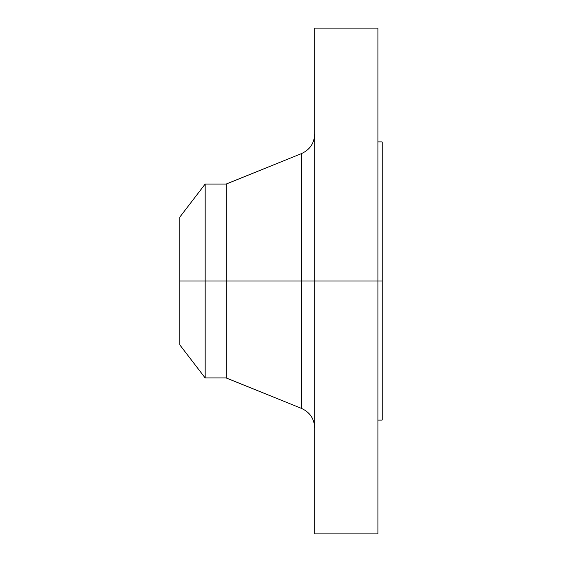 <?xml version="1.0" encoding="UTF-8"?>
<svg xmlns="http://www.w3.org/2000/svg" width="562" height="562" viewBox="0 0 562 562"><rect width="100%" height="100%" fill="white"/><g stroke="black" fill="none" stroke-linecap="round" stroke-linejoin="round"><path stroke-width="0.84" d="M377.945 28.1L377.945 281L377.945 28.1L314.72 28.1L314.72 281L382.16 281L382.16 420.095L382.16 281L377.945 281L377.945 533.9L377.945 281L301.555 281L301.555 153.559L301.555 281L179.84 281L179.84 344.935L179.84 281L205.172 281L205.172 377.945L205.172 281L226.205 281L226.205 377.945L226.205 281L301.555 281L301.555 153.559C309.901 149.717 314.291 143.205 314.72 134.023M179.84 344.935L205.172 377.945L226.205 377.945L301.555 408.441L301.555 281L301.555 408.441L301.555 281L314.72 281L314.72 533.9L314.72 28.1M382.16 141.905L382.16 281L382.16 141.905L377.945 141.905M301.555 153.559L226.205 184.055L226.205 281L226.205 184.055L205.172 184.055L205.172 281L205.172 184.055L179.84 217.065L179.84 281L179.84 217.065M377.945 533.9L314.72 533.9M382.16 420.095L377.945 420.095M301.555 408.441C309.901 412.283 314.291 418.795 314.72 427.977"/></g></svg>
